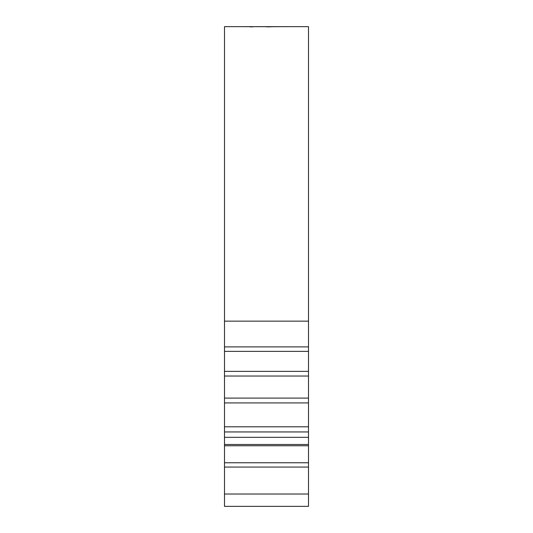 <?xml version="1.0" encoding="UTF-8"?>
<svg xmlns="http://www.w3.org/2000/svg" width="533" height="533" viewBox="0 0 533 533"><rect width="100%" height="100%" fill="white"/><g stroke="black" fill="none" stroke-linecap="round" stroke-linejoin="round"><path stroke-width="0.8" d="M278.512 26.65L254.308 26.65M278.326 26.69L281.517 26.65M278.326 26.657L279.432 26.65M277.753 26.657L276.041 26.723L277.753 26.657M276.194 26.663L274.495 26.73L276.194 26.663M267.859 26.857L274.655 26.663L267.859 26.857M265.021 26.677L256.406 26.677M264.954 26.69L259.091 26.65M250.297 26.916L254.674 26.657M250.297 26.657L224.5 26.65L224.5 321.152L308.5 321.152L308.5 506.35L224.5 506.35L224.5 494.024L308.5 494.024M250.297 26.69L253.881 26.663M289.033 26.65L308.5 26.65L308.5 321.152M281.084 26.657L289.466 26.657M308.5 346.903L224.5 346.903L224.5 376.025L308.5 376.025M224.5 376.025L224.5 402.921L308.5 402.921M224.5 402.921L224.5 431.95L308.5 431.95M224.5 351.367L308.5 351.367M224.5 346.903L224.5 321.152M308.5 437.327L224.5 437.327L224.5 431.95M308.5 445.761L224.5 445.761L224.5 462.764L308.5 462.764M308.5 467.068L224.5 467.068L224.5 494.024M224.5 437.327L224.5 444.475L308.5 444.475M224.5 467.068L224.5 462.764M224.5 445.761L224.5 444.475M288.859 26.657L281.69 26.657M266.86 27.01L266.86 26.657M283.203 26.65L288.333 26.65M285.195 26.65L283.909 26.65M279.672 26.65L278.932 26.65M308.5 506.35L224.5 506.35M308.5 426.793L224.5 426.793M308.5 371.368L224.5 371.368M308.5 398.104L224.5 398.104M283.643 26.65L282.21 26.65"/></g></svg>
